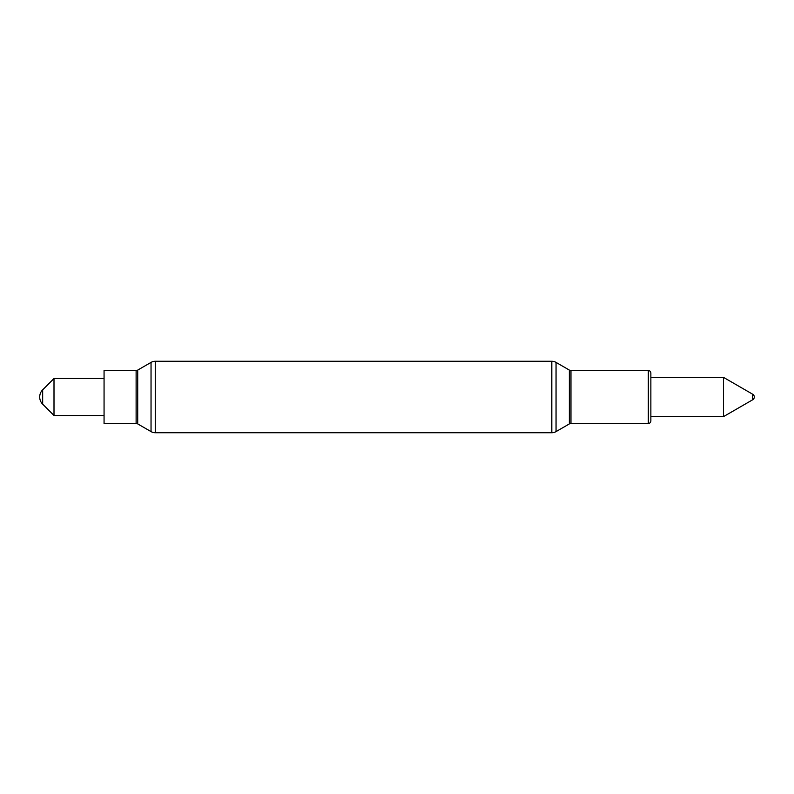 <?xml version="1.0" encoding="UTF-8"?>
<svg xmlns="http://www.w3.org/2000/svg" width="794" height="794" viewBox="0 0 794 794"><rect width="100%" height="100%" fill="white"/><g stroke="black" fill="none" stroke-linecap="round" stroke-linejoin="round"><path stroke-width="1.19" d="M650.862 416.622L723.513 416.622L723.513 377.378L650.862 377.378M723.513 377.378L752.702 394.241L752.702 399.759L723.513 416.622M752.702 394.241A3.186 3.186 0 0 1 752.702 399.759M42.668 404.166A10.133 10.133 0 0 1 42.668 389.834L42.668 404.166L54.002 415.5L104.064 415.5M42.668 389.834L54.002 378.5L54.002 415.5M54.002 378.5L104.064 378.5M648.311 370.52L570.965 370.52A3.186 3.186 0 0 1 569.367 370.093L556.048 362.401A8.456 8.456 0 0 0 551.82 361.27L155.257 361.27A8.456 8.456 0 0 0 151.039 362.401L137.709 370.093A3.186 3.186 0 0 1 136.121 370.52L104.064 370.52L104.064 423.48L136.121 423.48A3.186 3.186 0 0 1 137.709 423.907L151.039 431.599A8.456 8.456 0 0 0 155.257 432.73L551.82 432.73A8.456 8.456 0 0 0 556.048 431.599L569.367 423.907A3.186 3.186 0 0 1 570.965 423.48L648.311 423.48A2.551 2.551 0 0 0 650.862 420.929L650.862 373.071A2.551 2.551 0 0 0 648.311 370.52L648.311 423.48M136.121 370.52L136.121 423.48M137.709 370.093L137.709 423.907M151.039 362.401L151.039 431.599M155.257 361.27L155.257 432.73M551.82 361.27L551.82 432.73M556.048 362.401L556.048 431.599M569.367 370.093L569.367 423.907M570.965 370.52L570.965 423.48"/></g></svg>
